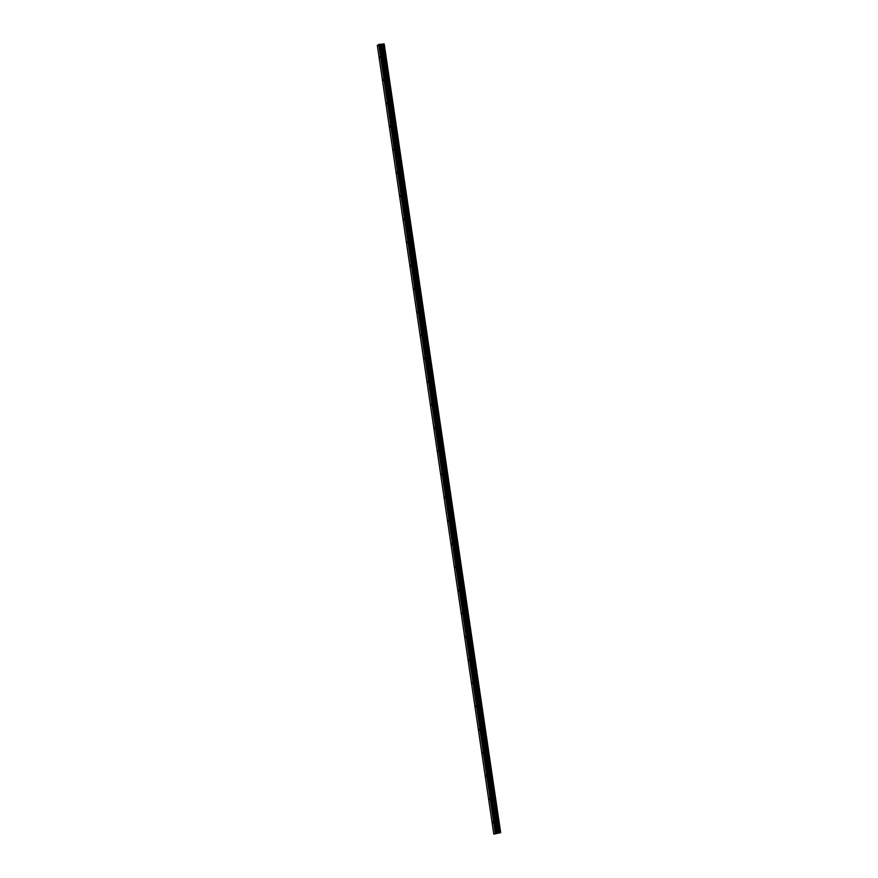 <?xml version="1.0" encoding="UTF-8"?>
<svg xmlns="http://www.w3.org/2000/svg" width="878" height="878" viewBox="0 0 878 878"><rect width="100%" height="100%" fill="white"/><g stroke="black" fill="none" stroke-linecap="round" stroke-linejoin="round"><path stroke-width="1.32" d="M379.987 56.346L379.845 57.388L379.987 56.346M383.423 79.547L383.269 80.589L383.423 79.547M386.847 102.737L386.693 103.78L386.847 102.737M390.271 125.938L390.117 126.981L390.271 125.938M393.695 149.139L393.542 150.171L393.695 149.139M397.119 172.329L396.977 173.372L397.119 172.329M400.544 195.531L400.401 196.573L400.544 195.531M403.968 218.721L403.825 219.763L403.968 218.721M407.392 241.922L407.249 242.965L407.392 241.922M410.816 265.123L410.674 266.166L410.816 265.123M414.251 288.313L414.098 289.356L414.251 288.313M417.676 311.514L417.522 312.557L417.676 311.514M421.1 334.705L420.946 335.747L421.1 334.705M424.524 357.906L424.37 358.948L424.524 357.906M427.948 381.107L427.805 382.149L427.948 381.107M431.372 404.297L431.23 405.34L431.372 404.297M434.797 427.498L434.654 428.541L434.797 427.498M438.221 450.688L438.078 451.731L438.221 450.688M441.645 473.89L441.502 474.932L441.645 473.89M445.08 497.091L444.926 498.133L445.08 497.091M448.504 520.281L448.351 521.323L448.504 520.281M451.929 543.482L451.775 544.525L451.929 543.482M455.353 566.672L455.199 567.715L455.353 566.672M458.777 589.873L458.634 590.916L458.777 589.873M462.201 613.074L462.058 614.117L462.201 613.074M465.625 636.265L465.483 637.307L465.625 636.265M469.05 659.466L468.907 660.508L469.05 659.466M472.474 682.667L472.331 683.699L472.474 682.667M475.909 705.857L475.755 706.9L475.909 705.857M479.333 729.058L479.179 730.101L479.333 729.058M482.757 752.248L482.604 753.291L482.757 752.248M486.182 775.45L486.028 776.492L486.182 775.45M489.606 798.651L489.463 799.693L489.606 798.651M493.03 821.841L492.887 822.884L493.03 821.841M496.827 833.332L498.111 833.101M496.509 833.54L497.672 833.343M493.787 834.078L497.387 833.013L380.92 44.317L379.098 44.35L377.32 45.382L493.787 834.078L500.679 832.662L383.807 43.933M500.636 832.651L384.202 43.966L500.636 832.651L383.807 43.922L380.92 44.317M497.387 833.013L500.273 832.618L383.807 43.922M383.587 43.911L500.054 832.607L383.587 43.9M498.474 832.882L382.007 44.185M498.276 832.904L381.809 44.218M495.565 833.046L379.098 44.35M495.225 833.123L378.758 44.427M500.186 832.607L383.73 43.922M500.142 832.618L383.675 43.922M499.944 832.596L383.477 43.9M499.659 832.618L383.192 43.933M499.483 832.651L383.027 43.966M499.439 832.673L382.984 43.977M499.308 832.695L382.841 44.01M499.253 832.706L382.786 44.01M499.11 832.739L382.643 44.043M498.177 832.926L381.721 44.24M498.067 832.948L381.601 44.251M497.475 833.013L381.008 44.317M496.75 832.937L380.295 44.251M496.52 832.948L380.053 44.251"/></g></svg>
